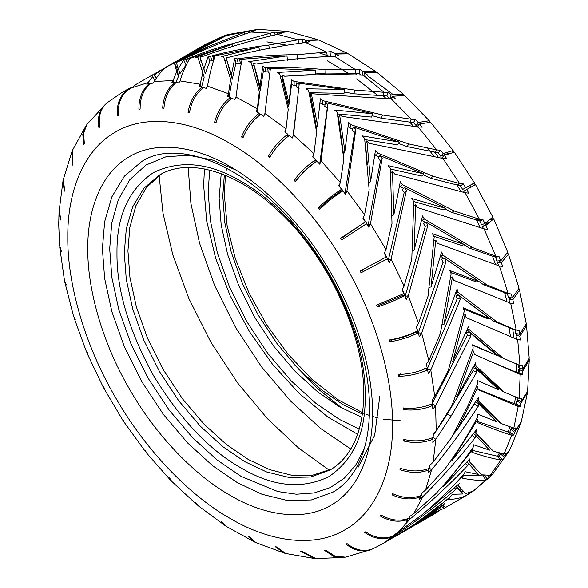 <?xml version="1.0" encoding="UTF-8"?>
<svg xmlns="http://www.w3.org/2000/svg" width="588" height="588" viewBox="0 0 588 588"><rect width="100%" height="100%" fill="white"/><g stroke="black" fill="none" stroke-linecap="round" stroke-linejoin="round"><path stroke-width="0.88" d="M455.95 396.158L457.119 396.738L473.744 351.132L474.288 354.344L520.196 374.409L522.761 374.578L522.739 371.065L529.244 360.076L527.62 391.329L521.152 401.7L521.527 398.436L519.145 398.407L504.203 392.137L500.557 389.903L473.979 365.979M478 389.219L514.573 403.846L518.182 406.551L520.498 406.521L520.946 403.317L527.487 392.167M527.407 393.012L521.188 422.199L515.11 430.82L515.948 427.939L513.809 428.137L501.02 423.485L497.433 420.626L476.559 400.34M477.309 421.398L508.194 432.048L511.67 435.318L513.75 435.061L514.669 432.246L520.939 422.97M520.711 423.75L509.583 450.195L504.717 455.943L506.003 453.517L504.092 453.965L493.383 451.275L474.648 432.136M472.377 450.364L497.573 456.259L500.844 460.022L502.703 459.493L509.193 450.878M508.818 451.569L492.509 474.318L490.238 476.449L491.943 474.531L490.23 475.266L481.476 474.825L468.452 460.433M497.757 455.943L497.823 456.545M463.05 475.17L482.976 475.876L485.945 480.036L487.606 479.22L491.98 474.876M491.465 475.449L473.391 491.024L465.593 493.553L457.655 485.041M471.966 491.744L472.443 491.561M466.482 493.369L467.364 494.875L471.752 491.825M446.13 506.996C445.895 507.731 444.844 507.157 442.985 505.29L444.477 503.747L412.717 525.65L449.724 497.72L448.343 499.41C455.626 499.322 461.97 497.815 467.364 494.875L467.063 495.059M504.203 392.137L476.001 366.045L475.582 362.884L457.119 396.738M501.02 423.485L478.25 400.626L478.235 397.657L456.942 430.019L469.327 405.632L477.868 386.559L478.015 389.601L518.182 406.551L513.809 428.137M155.967 78.88L155.056 80.402M177.525 67.216L176.731 67.627M148.58 83.841L148.058 82.658L146.743 84.187L149.278 83.716C142.2 89.758 138.753 98.292 138.93 109.302L140.128 109.111C139.988 98.086 143.472 89.552 150.557 83.511L153.137 83.143L154.416 81.534C158.01 74.963 162.339 69.928 167.418 66.429L207.27 47.305L172.497 64.018L174.438 63.203L176.804 67.774L178.524 76.33L175.547 83.033M201.192 60.682L199.553 61.328M173.776 82.46L173.137 80.519L171.917 82.364L174.687 82.511C167.433 88.56 163.42 97.116 162.641 108.177L163.942 108.273C164.772 97.211 168.815 88.663 176.077 82.614L178.87 82.857L180.068 80.923C182.765 71.868 186.051 64.379 189.917 58.462L232.017 44.32L195.664 57.411L197.84 57.11L202 69.818M197.84 57.11L204.176 77.212L201.596 87.068M226.777 60.174L224.873 60.718M200.729 86.833L200.148 84.231L199.001 86.392L201.927 87.156C194.496 93.169 189.873 101.621 188.064 112.506L189.439 112.889C191.298 102.018 195.958 93.573 203.397 87.561L206.344 88.413L207.483 86.164C209.571 74.647 212.077 64.695 214.98 56.294L212.672 56.242L258.793 47.194L221.25 56.639L223.609 56.852L230.65 79.255L231.385 83.812L229.107 96.969M241.146 64.18L240.617 64.063L239.536 59.417L286.951 55.853L248.621 61.711L251.113 62.438L259.337 91.647L257.324 108.714L256.177 111.463L259.212 113.374C251.399 119.217 245.505 127.082 241.528 136.975L242.947 137.886C246.982 128.03 252.906 120.187 260.727 114.344L263.755 116.343L264.909 113.521L270.282 69.428L267.746 68.362L315.785 70.09L277.117 72.5L279.675 73.728L288.23 109.39L286.069 128.875L284.871 131.881L287.848 134.299C279.844 140.01 273.31 147.412 268.253 156.511L269.635 157.657C274.75 148.602 281.314 141.23 289.325 135.534L292.287 138.033L293.5 134.968L299.16 84.415L296.595 82.871L344.59 89.545L306.025 88.751L308.582 90.442L316.631 132.05L313.977 153.711L312.684 156.93L315.528 159.804C307.34 165.338 300.196 172.174 294.088 180.31L295.411 181.67C301.57 173.585 308.751 166.786 316.939 161.259L319.754 164.199L321.077 160.928L327.906 104.561L325.385 102.577L372.667 113.749L334.638 110.052L337.137 112.168L343.833 159.069L340.356 182.596L338.945 185.992L341.584 189.248C333.227 194.591 325.495 200.773 318.402 207.792L319.629 209.328C326.774 202.36 334.528 196.216 342.892 190.887L345.494 194.202L346.949 190.769L355.821 129.375L353.395 127.001L399.303 142.09L362.252 135.894L364.626 138.378L369.161 189.784L364.567 214.826L362.987 218.354L365.361 221.911L340.599 238.272L341.694 239.948L366.537 223.697L368.86 227.299L370.484 223.741L382.215 158.245L379.951 155.541L423.867 173.886L388.183 165.625L390.381 168.425L391.998 223.447L386.007 249.606L384.243 253.215L386.287 256.985L360.128 271.009L361.069 272.773L387.294 258.874L389.285 262.674L391.108 259.051L406.433 190.468L404.39 187.491L445.733 208.35L411.798 198.524L413.761 201.566L411.784 259.212L404.147 286.069L402.17 289.715L403.838 293.61L376.504 305.187L377.275 307.01C386.75 304.011 395.878 300.189 404.662 295.558L406.264 299.461L408.3 295.815L427.88 225.233L426.102 222.073L464.373 244.637L432.511 233.774L434.187 236.986L428.027 296.205L418.538 323.334L416.333 326.965L417.583 330.882C408.719 335.278 399.303 338.313 389.337 339.974L389.903 341.804C399.899 340.209 409.329 337.225 418.193 332.837L419.376 336.748L421.647 333.139L446.035 261.697L444.572 258.419L479.33 281.843L449.813 270.509L451.165 273.81L440.331 333.521L428.836 360.473L426.381 364.031L427.189 367.882C418.259 372.035 408.631 374.24 398.296 374.505L398.657 376.298C409.005 376.107 418.641 373.939 427.572 369.801L428.307 373.623L430.82 370.095L460.448 298.961L459.331 295.646L490.23 319.056L463.278 307.825L464.27 311.133L448.387 370.234L434.775 396.577L432.07 400.016L432.408 403.699C423.448 407.616 413.702 409.027 403.17 407.94L403.317 409.645C413.849 410.806 423.595 409.432 432.562 405.529L432.827 409.175L435.59 405.771L470.753 336.101L470.018 332.837L496.801 355.358L472.576 344.803L473.186 348.037L452.003 405.441L436.215 430.754L433.26 434.032L433.128 437.457C424.161 441.147 414.4 441.808 403.838 439.442L403.758 441.029C414.312 443.455 424.073 442.837 433.04 439.155L432.827 442.529L435.84 439.302L451.033 416.194L476.714 372.211L476.368 369.073L472.759 367.588L473.097 370.661L447.38 414.084L433.209 435.443M253.92 65.503L252.134 65.827M259.337 91.647L259.506 95.954L257.221 112.859M269.73 73.441L268.26 72.831L267.746 68.362M315.785 70.09L315.763 74.286L284.673 76.242M282.211 76.455L280.439 76.609M288.23 109.39L287.539 115.638M292.986 136.247L296.675 106.678M299.057 88.567L296.543 87.053L296.595 82.871M344.59 89.545L344.002 93.36L312.022 92.772M310.986 92.779L309.104 92.786M319.688 164.126L327.237 108.317L324.76 106.369L325.385 102.577M372.667 113.749L371.513 117.078L337.446 113.947M344.987 193.555L354.593 132.638L352.219 130.316L353.395 127.001M399.303 142.09L397.628 144.868L364.773 139.569M368.014 225.976L380.465 160.936L378.246 158.29L379.951 155.541M423.867 173.886L421.699 176.032L390.417 169.013M388.205 260.602L404.206 192.519L402.199 189.608L404.39 187.491M445.733 208.35L443.139 209.813L413.746 201.544M405.073 296.558L425.227 226.601L423.492 223.499L426.102 222.073M464.373 244.637L461.411 245.38L433.804 236.244M418.23 332.962L443.021 262.336L441.588 259.124L444.572 258.419M479.33 281.843L476.067 281.843L450.577 272.362M426.991 369.558L457.148 298.866L456.053 295.617L459.331 295.646M490.23 319.056L486.754 318.321L463.638 309.023M431.416 404.823L432.062 403.86M432.378 403.309L467.254 335.27L466.527 332.073L470.018 332.837M496.801 355.358L472.671 345.31M491.899 362.046L516.551 372.344L520.196 374.409L519.145 398.407M502.85 358.011L469.268 329.692L468.46 326.413L452.767 361.223L465.196 314.308L466.13 317.601L517.683 339.702L520.498 340.026L519.998 336.277L526.532 325.554L529.215 358.298L522.71 369.293L522.607 365.729L519.976 365.515L499.227 356.446L466.975 329.905M510.685 303.268L516.271 330.265L496.992 321.937L458.228 292.464L457.045 289.149L444.006 324.348L452.437 276.977L453.73 280.285L510.685 303.268L513.75 303.695L512.795 299.814L519.527 290.06L526.275 323.709L519.726 334.396L519.153 330.618L512.699 329.074L493.486 321.092L455.7 293M507.003 301.717L504.717 293.067L508.128 293.53L486.783 284.812L443.139 255.273L441.617 252.009L431.041 287.017L435.774 240.08L437.399 243.307L499.396 266.019L502.703 266.504L501.299 262.579L508.48 254.266L519.042 288.186L512.295 297.873L508.422 297.55L507.415 293.735L483.483 284.695L473.208 277.514M444.175 258.514L440.419 256.192M495.596 264.534L492.582 256.486L495.75 256.214L472.465 247.541L424.374 219.045L422.551 215.906L414.187 250.165L415.62 204.506L417.539 207.586L484.071 228.857L487.606 229.349L485.806 225.483L493.7 218.868L507.797 252.392L500.579 260.624L496.941 261.035L495.508 257.199L469.445 248.165L463.961 244.74M425.396 222.455L421.574 220.147M475.516 184.595L492.825 217.038L484.887 223.558L481.557 224.704L479.727 220.934L451.738 212.393L445.013 208.755M403.544 188.307L400.259 186.822L399.561 185.845M480.102 227.475L476.589 220.235L479.433 219.236L454.399 211.048L402.405 184.654L400.318 181.729L393.872 214.679L392.475 171.137L394.629 173.989L465.108 192.71L468.849 193.158L466.681 189.446L475.163 184.882L474.141 183.155L462.638 189.454L460.463 185.845L430.784 178.267L423.022 174.724M379.135 156.864L376.099 155.761L374.872 154.335M367.404 164.897L365.457 143.839L366.897 140.804L369.249 143.347L442.962 158.466L446.887 158.811L444.41 155.35L441.882 157.834L442.198 158.275M448.548 153.292L440.655 156.143L438.192 152.792L407.102 146.618L398.495 143.435M352.734 128.875L349.926 128.103L348.125 126.398M438.464 157.371L434.694 152.27L436.686 149.896L408.858 143.942L351.058 124.752L348.611 122.444L344.906 151.285L343.488 154.35L338.629 117.798L339.533 114.241L342.01 116.424L418.178 126.964L422.257 127.162L419.538 124.031L417.495 127.133M419.45 124.171L416.157 125.612L413.46 122.598L381.274 118.232L372.013 115.645M324.988 105.002L322.378 104.539L319.887 102.665M413.298 126.082L409.821 122.223L411.313 119.246L382.516 114.983L322.952 100.71L320.416 98.799L317.461 124.928L316.594 128.515L310.707 96.101L311.045 92.103L313.595 93.874L391.373 98.975L395.57 98.997L392.674 96.27L391.549 98.968M392.115 97.608L389.734 98.593L386.875 95.991L353.947 93.808L344.208 92M296.558 85.833L294.125 85.635L291.611 84.202L288.627 107.053L282.365 79.284L282.13 74.941L284.695 76.249C310.927 74.536 337.093 74.184 363.208 75.198L367.485 74.992L364.479 72.736L363.921 75.139M361.164 75.124L359.092 73.632L325.774 73.941L315.771 73.074M268.143 71.809L265.872 71.868L263.395 70.913L260.286 90.493L253.516 63.181L256.023 63.996C282.005 59.932 308.119 57.337 334.366 56.213L338.688 55.75L335.652 54.03L335.469 56.058M331.323 56.352L317.123 57.176M293.309 59.182L287.37 59.322M240.433 63.276L238.309 63.578L235.928 63.114L232.275 79.233L225.895 57.102L228.284 57.403C253.729 50.899 279.484 45.93 305.562 42.498L309.891 41.741L306.892 40.587L306.951 42.204M213.569 60.564L209.887 61.005L205.263 73.566L199.949 56.86L202.169 56.639C226.784 47.65 251.899 40.227 277.507 34.369L281.806 33.31L278.925 32.759L279.094 33.92M186.447 64.482L179.935 73.618L176.327 62.46L178.311 61.725C201.838 50.274 226.035 40.381 250.892 32.046L255.119 30.672L252.421 30.73L252.597 31.429M452.062 494.692L453.863 494.354M461.624 491.95L463.241 491.208M478.037 470.981L468.335 460.558M452.694 435.429L456.751 429.887M464.182 419.428L474.545 403.537M472.811 468.276L478.301 474.42L465.137 471.723L464.175 473.906C451.047 488.709 436.965 502.373 421.919 514.897L392.203 536.403C383.508 539.439 374.659 537.895 365.648 531.787L364.751 532.53C373.725 538.674 382.553 540.232 391.24 537.204L389.285 538.762L393.174 536.579C415.04 522.203 435.899 506.466 455.759 489.356L456.972 487.445L463.043 493.964L452.356 494.287L451.033 496.051C436.281 508.965 420.67 520.623 404.191 531.03L382.325 543.988L393.174 536.579L392.755 535.933M456.325 486.239L460.103 489.775L463.043 493.964M429.38 468.004L431.563 469.849L428.307 472.862L428.99 469.841C420.053 473.318 410.38 473.259 399.98 469.665L400.281 468.246C410.696 471.782 420.376 471.804 429.314 468.32L429.924 465.233L433.121 462.161L451.084 438.28L467.475 406.705L477.691 383.611L477.471 380.539L498.896 389.866L476.368 369.073M59.675 246.144L61.409 251.524L59.557 245.24L58.727 224.594L58.998 213.165L60.748 220.022L60.829 218.435L59.087 211.43L62.967 181.133L64.298 191.218L64.606 189.799L63.313 179.516L71.942 151.601L71.993 165.831L72.508 164.603L72.559 150.131L86.267 125.391L82.798 134.373L83.636 144.472L84.349 143.472L83.562 133.204L87.171 124.127L106.428 103.407C99.629 109.317 97.13 117.409 98.938 127.677L99.835 126.927C98.064 116.63 100.585 108.523 107.391 102.606L121.76 92.669L125.545 90.611L124.097 91.809L126.339 90.743C119.408 96.733 116.468 105.105 117.519 115.858L118.578 115.38C117.571 104.613 120.54 96.226 127.471 90.229L129.764 89.258L136.497 84.165L152.939 74.669L152.799 76.58L148.058 82.658L131.175 87.972M64.717 281.248L66.282 284.959L64.445 280.322L59.704 247.056M73.97 316.947L75.249 319.49L73.507 316.05L64.82 282.189M87.34 352.521L87.245 353.594L88.075 354.27L86.465 351.734L74.095 317.932M104.238 388.043L103.951 388.462L104.458 388.455L103.517 386.691L102.996 386.661L87.245 353.594M382.325 543.988L372.292 549.067C363.729 552.014 355.321 550.199 347.06 543.606L346.001 544.084C354.219 550.691 362.598 552.522 371.153 549.574L345.465 557.167L335.028 556.182L325.649 550.155L324.458 550.353L333.653 556.336L343.943 557.409L315.852 558.6L301.945 551.287L300.644 551.191L314.279 558.49L285.775 553.506L276.514 546.95L275.147 546.575L284.202 553.073L255.898 542.621L250.003 537.278L248.592 536.624L254.347 541.901L226.637 526.576L221.639 521.571L225.123 525.599L198.362 505.915L194.951 501.799L196.914 504.717L171.512 481.182L170.498 479.146L169.175 477.794L170.145 479.779L146.515 452.944L144.957 450.136L145.265 451.371L123.847 421.809L123.987 421.184L122.892 419.516L122.73 420.111L123.34 420.207M145.265 451.371L146.177 451.907M170.145 479.779L170.924 480.374M196.914 504.717L197.678 505.254M225.123 525.599L225.895 526.047M254.347 541.901L255.133 542.232M284.202 553.073L284.989 553.271M314.279 558.49L315.065 558.534M343.943 557.409L344.7 557.277M369.396 550.339L370.521 549.854M371.116 549.479L371.844 549.236M425.572 490.025L431.563 469.849C448.306 449.57 463.844 428.424 478.176 406.396L478.228 403.464L496.448 421.721L477.853 414.136L477.669 416.988C468.07 434.804 457.398 451.79 445.66 467.938L425.572 490.025L422.14 492.862L421.067 495.522C412.181 498.83 402.692 498.198 392.593 493.633L392.071 494.861C402.155 499.477 411.637 500.138 420.516 496.838L419.376 499.433L422.868 496.669C441.448 478.118 458.853 458.5 475.104 437.817L475.552 435.164L489.525 450.136L473.707 444.785L473.127 447.336C461.727 463.785 449.305 479.235 435.855 493.692L413.746 513.662L410.101 516.227L408.594 518.41C399.796 521.563 390.579 520.424 380.95 514.992L380.23 515.992C389.837 521.46 399.031 522.622 407.829 519.476L406.264 521.578L409.968 519.094C430.262 502.527 449.467 484.733 467.57 465.696L468.408 463.388L478.301 474.42M228.776 96.814L228.445 93.705L227.321 96.175L230.334 97.527C222.72 103.473 217.464 111.691 214.583 122.186L215.987 122.841C218.934 112.374 224.219 104.164 231.848 98.225L234.869 99.666L236.001 97.123C237.773 83.231 239.772 70.854 241.991 59.976L239.536 59.417M107.472 102.532L108.104 102.025M86.723 124.766L86.267 125.391M72.265 150.873L71.942 151.601M63.159 180.332L62.967 181.133M59.072 212.305L58.998 213.165M392.703 537.969L439.971 508.201L441.522 506.738L444.131 508.297L435.671 511.92L406.227 530.075M443.639 508.591L444.131 508.297L442.397 505.276M391.24 537.204L391.042 536.822M408.991 517.852L409.968 519.094L397.936 532.493M407.829 519.476L407.425 518.837M421.28 495.008L422.868 496.669L413.746 513.662M420.516 496.838L419.854 495.985M392.071 494.861L392.703 493.692M428.99 469.841L428.02 468.827M399.98 469.665L400.685 468.386M433.077 437.479L435.84 439.302L433.121 462.161M433.04 439.155L431.695 438.045M403.758 441.029L404.588 439.618M431.945 403.912L435.59 405.771L436.215 430.754M432.562 405.529L430.761 404.419M403.317 409.645L404.346 408.065M427.064 367.941L427.285 369.066L430.82 370.095L434.775 396.577M427.572 369.801L424.521 368.551M398.657 376.298L400.428 373.968M416.414 326.832L418.288 332.845L421.647 333.139L428.836 360.473M418.193 332.837L415.326 332.323C407.94 335.976 400.083 338.467 391.755 339.791L389.903 341.804M402.324 289.443L405.205 296.264L408.3 295.815L418.538 323.334M404.662 295.558L402.06 295.771L379.238 305.319L377.275 307.01M378.863 304.415L379.238 305.319M384.412 252.877L388.352 260.227L391.108 259.051L404.147 286.069M387.294 258.874L361.069 272.773M362.245 269.649L363.178 271.399M363.134 218.045L368.139 225.616L370.484 223.741L386.007 249.606M340.599 238.272L342.9 237.214L343.987 238.868M365.361 221.911L342.9 237.214M338.607 185.286L345.068 193.29L346.949 190.769L364.567 214.826M318.402 207.792L320.908 207.013L321.393 207.615M341.584 189.248L340.224 191.556C333.256 196.002 326.818 201.155 320.908 207.013M312.75 156.974L319.71 164.045L321.077 160.928L340.356 182.596M294.088 180.31L296.837 179.81M315.528 159.804L314.683 162.692C307.862 167.301 301.901 172.997 296.815 179.781M312.779 157.025L313.977 153.711L293.5 134.968M268.253 156.511L270.414 156.283M287.848 134.299L287.628 136.754M285.393 132.631L286.069 128.875L264.909 113.521M241.528 136.975L243.336 136.901M259.212 113.374L259.352 115.373M257.235 112.117L257.324 108.714L236.001 97.123M214.583 122.186L216.163 122.186M230.334 97.527L230.658 99.137M230.65 79.255L228.445 93.705L207.483 86.164M188.064 112.506L189.49 112.543M201.927 87.156L202.331 88.406M202.882 72.53L200.148 84.231L180.068 80.923M162.641 108.177L163.942 108.221M174.687 82.511L175.084 83.43M174.438 63.203L176.716 71.626L173.137 80.519L154.416 81.534M149.278 83.716L149.609 84.312M156.217 78.476L153.982 74.977L152.939 74.669M183.324 57.124L178.73 59.8M244.88 34.104L244.226 32.413L216.531 43.306C198.266 50.303 180.692 58.668 163.809 68.392L154.078 75.132M125.766 91.008L125.545 90.611L127.802 89.185L121.76 92.669M131.918 87.34L127.802 89.185M441.522 506.738L441.14 506.195M439.971 508.201L439.442 507.429M456.972 487.445L456.112 486.423M455.759 489.356L454.517 487.849M468.408 463.388L467.004 462.021M467.57 465.696L465.498 463.653M475.552 435.164L473.546 433.599M475.104 437.817L472.127 435.458M478.228 403.464L475.582 401.891M478.176 406.396L474.531 404.169M476.714 372.211L473.097 370.661M470.753 336.101L467.254 335.27M460.448 298.961L457.148 298.866M446.035 261.697L443.021 262.336M427.88 225.233L425.227 226.601M406.433 190.468L404.206 192.519M382.215 158.245L380.465 160.936M355.821 129.375L354.593 132.638M327.906 104.561L327.237 108.317M286.951 55.853L287.495 60.336M258.793 47.194L259.514 50.223M212.672 56.242L213.848 59.682M232.017 44.32L232.723 46.364M187.815 58.932L188.572 60.615M178.524 76.33L176.716 71.626M207.27 47.305L207.755 48.356M155.085 81.181L152.799 76.58M161.384 174.004L146.515 187.388L135.931 205.653L129.838 227.35L127.934 250.885L129.941 277.36L136.387 306.973L147.566 338.343L163.214 369.617L182.478 398.804L204.051 424.168L226.476 444.557L248.393 459.537L269.73 469.65L291.567 475.222L312.676 475.185L331.698 469.004M456.009 429.387L456.942 430.019M407.241 529.465L432.408 514.449L430.695 515.676L434.936 513.611L424.191 519.807M424.191 519.814L415.356 524.915M434.936 513.611L439.096 510.774M443.293 506.841L443.903 506.158M458.111 485.57L459.257 483.586L429.85 508.657L463.212 475.979L462.763 475.494M463.212 475.979L462.183 478.095C471.157 480.043 479.08 480.697 485.945 480.036L472.576 491.509M483.77 475.045L482.976 475.876L484.461 475.097M469.187 461.139L469.966 458.758L443.139 486.673L472.531 449.754L471.855 449.159M442.676 486.18L443.139 486.673M472.531 449.754L471.885 452.245C482.667 455.987 492.325 458.581 500.844 460.022L490.23 475.266M499.433 452.892L497.573 456.259L499.021 456.001L500.888 453.245M493.383 451.275L474.913 431.79M475.957 432.584L476.346 429.879L452.238 460.242L477.456 419.7L476.537 419.075M451.547 459.647L452.238 460.242M477.456 419.7L477.206 422.5C489.885 427.748 501.373 432.018 511.67 435.318L504.092 453.965M509.803 426.734L508.194 432.048L509.855 432.048L510.751 429.284L511.825 428.373M515.11 430.82L511.185 427.888L511.362 427.285M478.25 400.626L476.875 399.833M477.868 386.559L476.706 385.971M515.419 396.871L514.573 403.846L516.47 404.066L516.911 400.928L518.109 399.921M521.152 401.7L517.109 399.34L517.315 397.65M476.001 366.045L474.295 365.376M473.744 351.132L472.362 350.698M516.33 363.619L516.551 372.344L518.69 372.755L518.667 369.301L520.057 368.169M522.71 369.293L518.631 367.566L518.565 364.898M469.268 329.692L467.24 329.28M451.378 360.789L452.767 361.223M465.196 314.308L463.623 314.117M515.044 338.548L516.47 338.872L515.977 335.204L517.675 333.866M519.726 334.396L515.713 333.359L515.154 329.655M496.992 321.937L493.486 321.092M458.228 292.464L455.876 292.486M442.419 324.179L444.006 324.348M452.437 276.977L450.709 277.168M509.855 303.261L508.914 299.461L511.126 297.778M486.783 284.812L483.483 284.695M443.139 255.273L440.184 256.045M429.299 287.231L431.041 287.017M435.774 240.08L433.944 240.771M498.639 265.725L497.646 262.954L501.637 259.925M472.465 247.541L469.445 248.165M424.374 219.045L421.794 220.529M412.357 250.892L414.187 250.165M415.62 204.506L413.21 206.278M483.41 228.629L482.454 226.593C488.099 223.102 490.098 221.169 488.459 220.779M454.399 211.048L451.738 212.393M402.405 184.654L400.259 186.822M391.483 216.494L393.872 214.679M392.475 171.137L390.52 173.578M464.446 192.511L463.712 191.262L466.681 189.446M460.911 191.453L457.133 185.213L459.581 183.5L433.018 176.231L430.784 178.267M433.018 176.231L377.761 152.968L376.099 155.761M377.761 152.968L375.467 150.315L370.587 181.449L366.897 140.804M368.661 183.919L370.587 181.449M408.858 143.942L407.102 146.618M351.058 124.752L349.926 128.103M344.906 151.285L339.533 114.241M382.516 114.983L381.274 118.232M322.952 100.71L322.378 104.539M317.461 124.928L311.045 92.103M385.985 98.387L383.133 95.815L384.082 92.301L354.63 90.06L353.947 93.808M354.63 90.06L294.132 81.423L294.125 85.635M294.132 81.423L291.56 79.961L291.611 84.202M291.56 79.961L288.936 103.032L282.13 74.941M288.627 107.053L288.936 103.032M363.95 75.014L363.487 75.176M357.114 74.992L355.277 73.691L355.666 69.729L325.892 69.796L325.774 73.941M325.892 69.796C305.628 67.701 285.43 66.9 265.306 67.377L265.872 71.868M265.306 67.377L262.77 66.4L263.395 70.913M262.77 66.4L260.028 86.135L253.516 63.181M260.286 90.493L260.028 86.135M327.259 56.558L326.766 52.089L297.014 54.684L297.469 59.131M297.014 54.684C276.83 54.735 256.89 56.147 237.184 58.918L238.309 63.578M237.184 58.918L234.752 58.447L235.928 63.114M234.752 58.447L231.444 74.654L225.895 57.102M232.275 79.233L231.444 74.654M298.689 43.438L298.094 39.808L268.701 45.1L269.4 48.282M268.701 45.1C248.886 47.422 229.482 51.134 210.467 56.25L212.121 60.954M210.467 56.25L208.189 56.294L209.887 61.005M208.189 56.294L203.889 68.87L202.265 63.938M205.263 73.566L203.889 68.87M271.097 35.875L270.355 33.193L241.646 41.27L242.374 43.483M241.646 41.27C222.484 45.93 203.867 51.979 185.808 59.432L187.344 62.769M185.808 59.432L183.743 59.998L185.926 64.629M183.743 59.998L178.046 68.921M216.531 43.306L217.068 44.519M258.007 29.444L226.373 35.581L174.371 62.291L163.809 68.392L164.148 68.98M162.009 69.465L162.582 70.442M156.342 78.285L154.556 74.816L154.791 73.603L160.928 70.06M220.713 38.183L220.36 37.47L194.106 51.399M193.959 51.134L184.492 56.455M468.849 493.751L468.261 492.942M487.606 479.22L484.225 475.339M489.37 477.39L487.474 475.244M490.238 476.449L489.187 475.273M502.703 459.493L499.021 456.001M504.056 457.141L500.351 453.693M504.717 455.943L502.086 453.524M513.75 435.061L509.855 432.048M514.669 432.246L510.751 429.284M520.498 406.521L516.47 404.066M520.946 403.317L516.911 400.928M522.761 374.578L518.69 372.755M522.739 371.065L518.667 369.301M529.244 360.076L529.193 359.18M520.498 340.026L516.47 338.872M519.998 336.277L515.977 335.204M526.532 325.554L526.341 324.635M512.795 299.814L508.914 299.461M519.527 290.06L519.167 289.142M512.295 297.873L511.259 293.978L507.415 293.735M511.259 293.978L508.128 293.53L499.396 266.019M501.299 262.579L497.646 262.954M508.48 254.266L507.863 253.413M500.579 260.624L499.116 256.706L495.508 257.199M499.116 256.706L495.75 256.214L484.071 228.857M485.806 225.483L482.454 226.593M493.7 218.868L493.009 218.516L490.657 219.691M493.009 218.516L492.648 217.758M484.887 223.558L483.02 219.714L479.727 220.934M483.02 219.714L479.433 219.236L465.108 192.71M462.638 189.454L474.472 182.839L454.326 152.152L444.41 155.35M465.586 187.601L463.373 183.926L460.463 185.845M463.373 183.926L459.581 183.5L442.962 158.466M453.48 151.814L453.216 151.454L452.584 151.888M453.216 151.454L453.135 150.513L443.168 153.63L440.655 156.143M443.168 153.63L440.655 150.212L438.192 152.792M440.655 150.212L436.686 149.896L418.178 126.964M419.538 124.031L430.556 122.238L453.135 150.513M429.747 121.642L429.247 120.746L418.171 122.48L416.157 125.612M418.171 122.48L415.422 119.401L413.46 122.598M415.422 119.401L411.313 119.246L391.373 98.975M392.674 96.27L404.676 95.491L429.247 120.746M403.912 94.918L403.265 94.183L391.218 94.918L389.734 98.593M391.218 94.918L388.3 92.265L386.875 95.991M388.3 92.265L384.082 92.301L363.208 75.198M364.479 72.736L377.136 72.515L403.265 94.183M376.364 72.015L375.651 71.42L362.972 71.633L362.046 75.764M362.972 71.633L359.959 69.457L359.092 73.632M359.959 69.457L355.666 69.729L334.366 56.213M335.652 54.03L348.368 53.853L375.651 71.42M347.589 53.457L346.832 53.001L334.131 53.185L333.881 56.235M334.131 53.185L331.095 51.553L330.794 56.073M331.095 51.553L326.766 52.089L305.562 42.498M306.892 40.587L318.784 40.043L346.832 53.001M317.998 39.778L305.4 40.035L305.503 42.505M305.4 40.035L302.416 38.977L302.629 42.887M302.416 38.977L298.094 39.808L277.507 34.369M278.925 32.759L288.759 31.664L317.211 39.462M287.966 31.539L277.492 32.509L277.764 34.295M277.492 32.509L274.633 32.053L275.103 34.927M274.633 32.053L270.355 33.193L250.892 32.046M252.421 30.73L258.786 29.4L287.179 31.385M251.083 30.789L251.363 31.87M248.423 30.944L248.9 32.722M226.373 35.581L228.129 34.788M228.048 34.552L257.221 29.466M228.989 34.214L226.836 34.913L226.975 35.295M226.836 34.913L224.44 35.684L224.689 36.346M224.44 35.684L205.675 44.225L228.247 34.427M221.213 173.732L219.14 198.222L221.154 224.697L227.6 254.31L238.779 285.68L254.428 316.954L273.685 346.141L295.264 371.506L317.682 391.895L339.607 406.874L361.855 417.326M445.932 507.26L467.364 494.875M518.91 373.858L519.439 368.698M519.601 366.802L519.704 365.398M259.264 114.123L260.212 114.719M287.819 134.578L289.149 135.659M512.699 329.074L514.081 338.32M87.796 248.783C87.34 287.062 101.18 340.606 129.492 389.087C157.319 437.847 196.774 476.596 230.151 495.346C263.534 515.147 302.989 521.946 330.809 505.312C359.128 489.532 372.961 451.966 372.505 413.151C372.961 374.872 359.128 321.327 330.809 272.847C302.989 224.087 263.534 185.33 230.151 166.588C196.774 146.787 157.319 139.988 129.492 156.621C101.18 172.402 87.34 209.967 87.796 248.783M102.393 248.783L104.649 278.455L111.874 311.662L124.406 346.824L141.951 381.891L163.545 414.613L187.734 443.051L212.871 465.916L237.449 482.704L262.027 494.287L287.164 500.454L311.353 499.954L332.948 492.163C341.613 487.187 348.897 479.918 354.807 470.349C364.413 454.7 369.308 434.231 369.484 408.939C369.999 354.094 342.385 282.938 299.983 231.216C248.202 165.581 177.988 137.915 141.951 161.34L124.406 176.15L111.874 196.848L104.649 221.705L102.393 248.783M67.796 237.229C67.275 280.888 83.055 341.959 115.351 397.253C147.081 452.863 192.078 497.066 230.151 518.44C268.224 541.026 313.22 548.78 344.958 529.81C377.253 511.817 393.034 468.967 392.512 424.705C393.034 381.039 377.253 319.975 344.958 264.681C313.22 209.071 268.224 164.868 230.151 143.494C192.078 120.907 147.081 113.153 115.351 132.116C83.055 150.116 67.275 192.967 67.796 237.229M235.737 169.939L212.29 159.965L188.579 155.232L165.992 156.775L146 165.022L129.86 179.641L118.372 199.545L111.757 223.168L109.691 248.783L111.882 277.654L118.916 309.957L131.109 344.178L148.176 378.297L169.19 410.137L192.724 437.803L217.185 460.051L241.095 476.383L277.852 491.546L296.374 494.221L314.095 492.965L330.302 487.57L344.347 478.118L355.74 465.005L364.185 448.85M116.983 252.994C116.564 216.171 128.676 189.387 153.336 172.644C180.171 159.657 209.424 162.553 241.095 181.332C272.773 199.134 302.026 230.011 328.861 273.979C353.52 319.196 365.633 359.974 365.207 396.305C365.633 433.128 353.52 459.912 328.861 476.655C302.026 489.635 272.773 486.739 241.095 467.96C209.424 450.165 180.171 419.281 153.336 375.32C128.676 330.096 116.564 289.325 116.983 252.994M124.281 252.994L126.295 228.842L132.741 206.675L143.92 188.211L159.569 175.004C187.432 158.025 233.509 170.05 274.736 207.667C326.127 252.833 364.619 333.786 363.7 394.195C363.538 418.722 358.357 438.354 348.155 453.083C343.083 460.33 337.005 465.997 329.927 470.077L310.662 477.022L289.09 477.478L266.665 471.973L244.748 461.639L222.83 446.667L200.405 426.271L178.826 400.906L159.569 371.719L143.92 340.445L132.741 309.075L126.295 279.462L124.281 252.994M451.033 416.194L447.38 414.084M358.129 467.276L374.666 435.34L379.804 396.305M469.327 405.632L468.261 405.022M488.907 394.327L485.254 392.218M499.896 387.977L496.25 385.875M519.976 365.515L517.683 339.702M392.703 94.264L367.353 75.573M329.192 56.169L318.623 52.677M159.127 175.496L163.008 213.246L172.835 254.898L188.91 298.638L210.835 342.12L237.523 382.847L267.371 418.634L298.528 447.975L329.287 470.209M510.428 336.527L509.002 327.112M433.929 156.298L427.461 147.831M377.628 95.359L356.629 78.888M349.015 73.654L327.354 60.829M286.87 45.232L266.915 41.888M188.189 167.477L190.902 203.397L199.589 243.307L214.657 285.584L235.744 327.736L261.704 367.081L290.788 401.266L321.004 428.748L351.109 449.254M352.741 450.18L353.381 450.533M362.362 414.04L343.252 404.772L321.335 389.793L298.91 369.404L277.338 344.039L258.073 314.852L242.425 283.57L231.246 252.208L224.8 222.595L222.793 196.12L224.315 174.93M209.666 170.13L208.196 191.909L210.394 220.787L217.42 253.09L229.614 287.304L246.688 321.423L267.694 353.263L291.236 380.936L315.697 403.177L339.607 419.516L359.195 429.13M103.951 388.462L122.73 420.111M413.504 525.988L397.062 535.477M183.074 57.271L183.515 57.014M504.225 358.614L501.476 357.416M471.069 187.219L470.04 185.485M510.597 303.232L512.648 303.54M185.367 55.948L205.675 44.225M342.392 408.447L317.63 388.602L294.037 364.215M363.685 413.276L337.887 399.627L312.279 379.65L288.135 354.285L266.614 324.73L248.746 292.376L235.369 258.742L227.093 225.417L224.3 194.011L225.469 175.408M226.145 170.88L226.637 168.183M366.787 414.481L369.367 415.407M373.439 416.723L378.334 418.083M383.574 419.237L400.222 420.721M357.577 434.245L327.913 417.09L299.307 393.57L272.803 364.656L249.422 331.544L230.106 295.595L215.671 258.294L206.711 221.147L203.661 185.588L204.426 168.969"/></g></svg>

